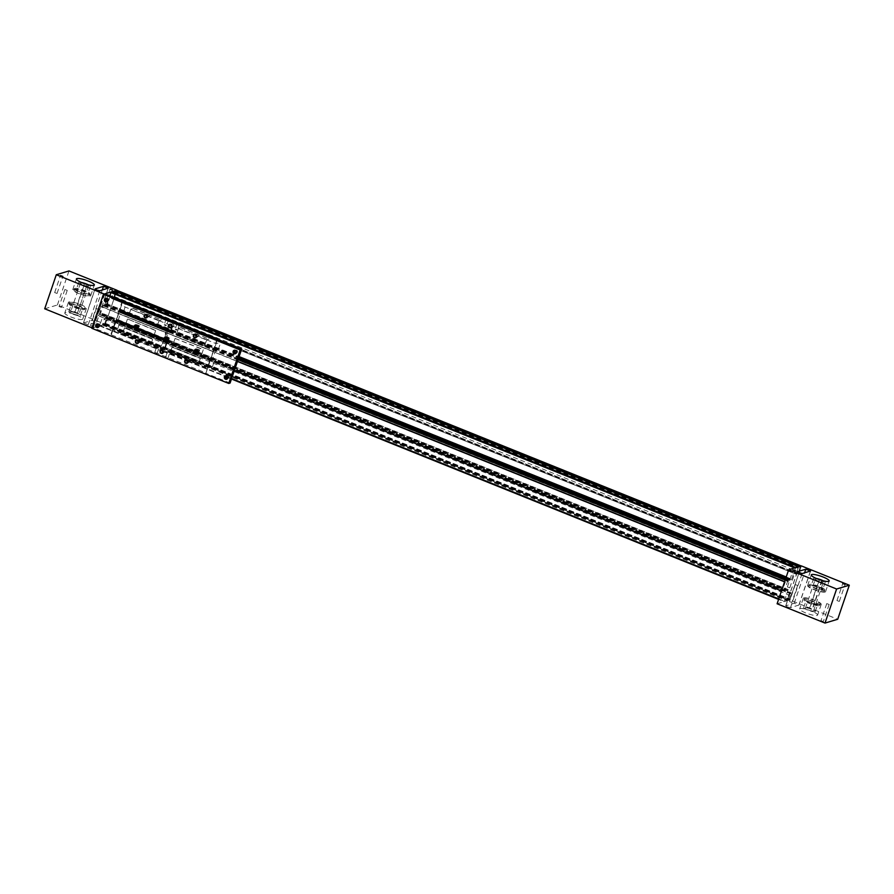 <?xml version="1.0" encoding="UTF-8"?>
<svg xmlns="http://www.w3.org/2000/svg" width="894" height="894" viewBox="0 0 894 894"><rect width="100%" height="100%" fill="white"/><g stroke="black" fill="none" stroke-linecap="round" stroke-linejoin="round"><path stroke-width="0.67" stroke-dasharray="4.47 3.35" d="M83.555 322.924L88.204 324.79L96.708 322.186L91.914 320.41L83.555 322.924L95.055 289.12M64.916 289.533L67.24 290.394L64.916 289.533M59.116 306.564L61.44 307.424L59.116 306.564M96.396 308.564L98.72 309.425L96.396 308.564M90.607 325.595L92.931 326.455L90.607 325.595M54.724 292.584L57.048 293.444L54.724 292.584M104.285 306.195L106.609 307.067L104.285 306.195M68.916 301.948A9.476 1.877 18.8 0 0 68.425 302.317A9.476 1.877 18.8 0 0 75.599 306.72A9.476 1.877 18.8 0 0 85.891 308.788A9.476 1.877 18.8 0 0 86.383 308.43A9.476 1.877 18.8 0 0 79.208 304.027A9.476 1.877 18.8 0 0 68.916 301.948M65.284 312.621A9.476 1.877 18.8 0 0 64.793 312.989A9.476 1.877 18.8 0 0 71.967 317.392A9.476 1.877 18.8 0 0 82.259 319.46A9.476 1.877 18.8 0 0 82.751 319.102A9.476 1.877 18.8 0 0 75.577 314.699A9.476 1.877 18.8 0 0 65.284 312.621M69.587 303.647A8.258 1.632 -161.2 0 1 78.549 305.446A8.258 1.632 -161.2 0 1 84.796 309.279A8.258 1.632 -161.2 0 1 84.371 309.592A8.258 1.632 -161.2 0 1 75.398 307.793A8.258 1.632 -161.2 0 1 69.162 303.96A8.258 1.632 -161.2 0 1 69.587 303.647M70.011 302.396A8.258 1.632 -161.2 0 1 78.974 304.195A8.258 1.632 -161.2 0 1 85.221 308.028A8.258 1.632 -161.2 0 1 84.796 308.352A8.258 1.632 -161.2 0 1 75.834 306.541A8.258 1.632 -161.2 0 1 69.587 302.708A8.258 1.632 -161.2 0 1 70.011 302.396M69.162 311.28A6.113 1.207 -161.2 0 1 75.811 312.621A6.113 1.207 -161.2 0 1 80.426 315.459A6.113 1.207 -161.2 0 1 80.114 315.694A6.113 1.207 -161.2 0 1 73.476 314.353A6.113 1.207 -161.2 0 1 68.849 311.514A6.113 1.207 -161.2 0 1 69.162 311.28M71.498 304.418A6.113 1.207 -161.2 0 1 78.147 305.748A6.113 1.207 -161.2 0 1 82.773 308.586A6.113 1.207 -161.2 0 1 82.449 308.821A6.113 1.207 -161.2 0 1 75.811 307.491A6.113 1.207 -161.2 0 1 71.185 304.653A6.113 1.207 -161.2 0 1 71.498 304.418M73.241 289.243A9.476 1.877 -161.2 0 1 83.544 291.31A9.476 1.877 -161.2 0 1 90.707 295.713A9.476 1.877 -161.2 0 1 90.216 296.07A9.476 1.877 -161.2 0 1 79.924 294.003A9.476 1.877 -161.2 0 1 72.76 289.6A9.476 1.877 -161.2 0 1 73.241 289.243M74.761 288.427A8.258 1.632 18.8 0 0 74.336 288.751A8.258 1.632 18.8 0 0 80.583 292.584A8.258 1.632 18.8 0 0 89.545 294.383A8.258 1.632 18.8 0 0 89.97 294.07A8.258 1.632 18.8 0 0 83.734 290.237A8.258 1.632 18.8 0 0 74.761 288.427M74.336 289.678A8.258 1.632 18.8 0 0 73.911 289.991A8.258 1.632 18.8 0 0 80.158 293.824A8.258 1.632 18.8 0 0 89.121 295.635A8.258 1.632 18.8 0 0 89.545 295.322A8.258 1.632 18.8 0 0 83.31 291.489A8.258 1.632 18.8 0 0 74.336 289.678M81.343 282.448A6.113 1.207 18.8 0 0 79.018 282.336A6.113 1.207 18.8 0 0 78.706 282.571A6.113 1.207 18.8 0 0 83.332 285.409A6.113 1.207 18.8 0 0 89.97 286.739A6.113 1.207 18.8 0 0 90.283 286.505A6.113 1.207 18.8 0 0 88.271 284.795M76.683 289.198A6.113 1.207 18.8 0 0 76.37 289.433A6.113 1.207 18.8 0 0 80.985 292.271A6.113 1.207 18.8 0 0 87.634 293.612A6.113 1.207 18.8 0 0 87.947 293.377A6.113 1.207 18.8 0 0 83.321 290.539A6.113 1.207 18.8 0 0 76.683 289.198M87.12 284.717L77.264 313.66L87.12 284.717A4.28 0.849 -161.2 0 1 88.551 285.924A4.28 0.849 -161.2 0 1 88.327 286.08A4.28 0.849 -161.2 0 1 83.678 285.141A4.28 0.849 -161.2 0 1 80.438 283.163A4.28 0.849 -161.2 0 1 80.661 282.996A4.28 0.849 -161.2 0 1 84.002 283.487M77.543 313.582L74.526 312.565L84.382 283.621M74.526 312.565A4.28 0.849 18.8 0 0 70.805 311.939A4.28 0.849 18.8 0 0 70.581 312.107A4.28 0.849 18.8 0 0 73.822 314.096A4.28 0.849 18.8 0 0 78.471 315.034A4.28 0.849 18.8 0 0 78.694 314.867A4.28 0.849 18.8 0 0 77.264 313.66M787.346 606.948L790.486 607.641L798.99 605.037L794.196 603.26L785.837 605.774L787.346 606.948M839.276 601.416L836.952 600.556L839.276 601.416M789.715 587.805L787.39 586.933L789.715 587.805M829.084 604.467L826.76 603.606L829.084 604.467M823.285 621.498L820.96 620.637L823.285 621.498M797.604 585.436L795.28 584.575L797.604 585.436M791.805 602.467L789.48 601.606L791.805 602.467M825.084 592.051A9.476 1.877 -161.2 0 1 814.792 589.973A9.476 1.877 -161.2 0 1 807.617 585.57A9.476 1.877 -161.2 0 1 808.109 585.212A9.476 1.877 -161.2 0 1 818.401 587.28A9.476 1.877 -161.2 0 1 825.575 591.683A9.476 1.877 -161.2 0 1 825.084 592.051M824.413 590.353A8.258 1.632 18.8 0 0 824.838 590.04A8.258 1.632 18.8 0 0 818.602 586.207A8.258 1.632 18.8 0 0 809.629 584.408A8.258 1.632 18.8 0 0 809.204 584.721A8.258 1.632 18.8 0 0 815.451 588.554A8.258 1.632 18.8 0 0 824.413 590.353M823.989 591.604A8.258 1.632 18.8 0 0 824.413 591.292A8.258 1.632 18.8 0 0 818.166 587.459A8.258 1.632 18.8 0 0 809.204 585.648A8.258 1.632 18.8 0 0 808.779 585.972A8.258 1.632 18.8 0 0 815.026 589.805A8.258 1.632 18.8 0 0 823.989 591.604M816.211 578.418A6.113 1.207 18.8 0 0 813.886 578.306A6.113 1.207 18.8 0 0 813.574 578.541A6.113 1.207 18.8 0 0 818.189 581.379A6.113 1.207 18.8 0 0 824.838 582.72A6.113 1.207 18.8 0 0 825.151 582.486A6.113 1.207 18.8 0 0 823.128 580.776M822.502 589.582A6.113 1.207 18.8 0 0 822.815 589.347A6.113 1.207 18.8 0 0 818.189 586.509A6.113 1.207 18.8 0 0 811.551 585.179A6.113 1.207 18.8 0 0 811.227 585.414A6.113 1.207 18.8 0 0 815.853 588.252A6.113 1.207 18.8 0 0 822.502 589.582M820.759 604.757A9.476 1.877 18.8 0 0 821.24 604.4A9.476 1.877 18.8 0 0 814.076 599.997A9.476 1.877 18.8 0 0 803.784 597.93A9.476 1.877 18.8 0 0 803.293 598.287A9.476 1.877 18.8 0 0 810.456 602.69A9.476 1.877 18.8 0 0 820.759 604.757M817.127 615.43A9.476 1.877 18.8 0 0 817.608 615.072A9.476 1.877 18.8 0 0 810.445 610.669A9.476 1.877 18.8 0 0 800.152 608.602A9.476 1.877 18.8 0 0 799.661 608.959A9.476 1.877 18.8 0 0 806.824 613.362A9.476 1.877 18.8 0 0 817.127 615.43M819.239 605.573A8.258 1.632 -161.2 0 1 810.266 603.763A8.258 1.632 -161.2 0 1 804.03 599.93A8.258 1.632 -161.2 0 1 804.455 599.617A8.258 1.632 -161.2 0 1 813.417 601.416A8.258 1.632 -161.2 0 1 819.664 605.249A8.258 1.632 -161.2 0 1 819.239 605.573M819.664 604.322A8.258 1.632 -161.2 0 1 810.69 602.511A8.258 1.632 -161.2 0 1 804.455 598.678A8.258 1.632 -161.2 0 1 804.879 598.365A8.258 1.632 -161.2 0 1 813.842 600.176A8.258 1.632 -161.2 0 1 820.089 604.009A8.258 1.632 -161.2 0 1 819.664 604.322M814.982 611.664A6.113 1.207 -161.2 0 1 808.332 610.334A6.113 1.207 -161.2 0 1 803.717 607.495A6.113 1.207 -161.2 0 1 804.03 607.261A6.113 1.207 -161.2 0 1 810.668 608.591A6.113 1.207 -161.2 0 1 815.294 611.429A6.113 1.207 -161.2 0 1 814.982 611.664M817.317 604.802A6.113 1.207 -161.2 0 1 810.679 603.461A6.113 1.207 -161.2 0 1 806.053 600.623A6.113 1.207 -161.2 0 1 806.366 600.388A6.113 1.207 -161.2 0 1 813.015 601.729A6.113 1.207 -161.2 0 1 817.63 604.567A6.113 1.207 -161.2 0 1 817.317 604.802M809.394 608.535A4.28 0.849 18.8 0 0 805.673 607.92A4.28 0.849 18.8 0 0 805.449 608.076A4.28 0.849 18.8 0 0 808.69 610.066A4.28 0.849 18.8 0 0 813.339 611.004A4.28 0.849 18.8 0 0 813.562 610.837A4.28 0.849 18.8 0 0 812.132 609.641L809.394 608.535L819.239 579.603M821.798 580.418L812.132 609.641M821.988 580.687A4.28 0.849 -161.2 0 1 823.419 581.893A4.28 0.849 -161.2 0 1 823.195 582.061A4.28 0.849 -161.2 0 1 818.546 581.122A4.28 0.849 -161.2 0 1 815.306 579.133A4.28 0.849 -161.2 0 1 815.529 578.966A4.28 0.849 -161.2 0 1 818.859 579.468M99.681 325.952L102.564 325.125L99.726 325.45L103.67 313.872L102.475 314.945L101.659 313.336L100.005 314.833L103.235 305.357L104.062 304.854L104.129 306.094L105.134 304.53L238.53 358.259M785.658 578.619L789.625 580.217L788.609 581.782L788.553 580.541L787.726 581.044L784.496 590.521L786.15 589.023L786.966 590.621L788.162 589.548L784.161 601.628L787.066 600.757L784.161 601.628L778.596 599.393L784.183 601.628M101.715 314.576L786.206 590.264M794.654 567.925L795.414 568.238L791.481 579.781L791.481 579.077L789.625 580.217M111.258 291.947L114.164 291.075L111.526 298.507L796.006 574.183L798.644 566.762L795.414 568.238M801.214 565.958L800.264 566.248M789.916 599.583L801.247 566.304L789.916 599.583L788.687 600.276L789.67 599.986M788.676 600.287L104.24 324.623L105.179 324.298L104.24 324.623L788.676 600.287L791.324 592.845L789.581 593.337L788.62 594.901L787.066 600.757M99.715 325.964L137.598 341.206L99.715 325.964M104.207 324.589L106.744 318.432L106.833 317.158L106.017 317.124L104.129 319.225L102.575 325.081M102.508 324.097L787.011 599.785L102.508 324.097M112.342 298.283L796.833 573.97M105.827 317.437L790.307 593.124M112.342 298.551L796.833 574.227M106.017 317.124L790.497 592.811M800.264 566.271L798.711 572.149L797.012 573.926M112.532 298.238L114.22 296.462L115.46 291.589M106.017 317.381L790.497 593.068M799.962 567.299L115.494 291.623L799.962 567.299M116.734 290.818L105.425 323.896L116.734 290.818L801.158 566.483M103.67 313.872L788.162 589.548M115.784 290.584L116.756 290.293M103.134 314.744L787.614 590.431M102.475 314.945L786.966 590.621M102.553 314.397L787.044 590.085M102.218 314.174L786.709 589.861M101.916 314.52L786.407 590.208M100.642 314.9L785.133 590.588M100.441 314.967L784.932 590.643M100.329 314.744L784.82 590.42M100.005 314.833L784.496 590.521M103.235 305.357L238.05 359.656M785.189 580.016L787.726 581.044M103.559 305.256L238.117 359.455M785.256 579.815L788.05 580.944M103.86 304.91L238.262 359.042M785.39 579.413L788.352 580.597M104.062 304.854L238.307 358.919M785.435 579.278L788.553 580.541M105.134 304.53L238.575 358.136M785.703 578.496L789.827 580.15M105.336 304.474L789.938 580.374M105.447 304.698L106.028 304.195L238.743 357.645M785.871 578.005L790.519 579.882M106.028 304.195L106.341 303.591L238.955 356.997M786.094 577.368L790.821 579.267M106.341 303.591L239.1 356.594M786.228 576.954L791.481 579.077M107.001 303.39L107.001 304.105L791.481 579.781M107.001 304.105L109.794 295.88M801.382 565.913L789.793 599.975L837.7 619.263M777.098 603.774L789.793 599.975M785.357 581.927L781.926 591.113L785.357 581.927L784.63 581.636M822.268 580.597L812.411 609.552M819.474 579.681L809.673 608.445M234.34 370.563L97.446 315.426L100.53 306.351L237.435 361.478M237.502 361.277L100.866 306.24L97.781 315.325L782.261 591.012M74.805 312.475L84.606 283.7M44.7 308.788L57.395 304.988L105.302 324.287L98.854 326.221M97.915 326.5L92.004 327.841M57.395 304.988L68.983 270.927M105.302 324.287L116.868 290.338M92.618 328.087L104.207 294.025M165.837 324.891L164.25 324.6L165.837 324.891M176.788 329.305L175.202 329.014L176.788 329.305M169.055 352.012L167.469 351.722L169.055 352.012M166.329 357.924L167.927 358.215L166.329 357.924M158.104 347.598L156.517 347.308L158.104 347.598M155.377 353.51L156.975 353.8L155.377 353.51M148.695 316.699L147.331 316.152L148.695 316.699A1.509 1.419 73.3 0 1 147.13 316.945M156.953 326.802L128.747 315.448L130.837 309.313L133.161 308.62L161.367 319.974L159.043 320.678L156.953 326.802L158.92 320.812L148.717 316.699A1.509 1.419 -106.7 0 0 147.287 314.14A1.509 1.419 -106.7 0 0 146.493 314.789M171.771 326.858A1.509 1.419 -106.7 0 0 173.391 324.5A1.509 1.419 -106.7 0 0 171.134 324.712M163.077 352.404A1.509 1.419 -106.7 0 0 164.686 350.046A1.509 1.419 -106.7 0 0 162.44 350.258M195.585 335.574L178.364 328.634L176.397 334.423L204.592 345.788L206.57 339.999L197.976 336.546A1.509 1.419 73.3 0 1 196.412 336.792M197.976 336.546L197.999 336.546A1.509 1.419 -106.7 0 0 196.568 333.998A1.509 1.419 -106.7 0 0 195.775 334.635M137.084 327.796A1.509 1.419 -106.7 0 0 138.346 325.315A1.509 1.419 -106.7 0 0 136.313 325.226M139.006 326.768A1.509 1.419 73.3 0 1 136.626 327.226A1.509 1.419 73.3 0 1 137.229 324.779A1.509 1.419 73.3 0 1 139.006 326.768M139.218 326.701A1.509 1.419 73.3 0 1 136.849 327.17A1.509 1.419 73.3 0 1 137.441 324.712A1.509 1.419 73.3 0 1 139.218 326.701M167.2 339.921A1.509 1.419 -106.7 0 0 168.463 337.451A1.509 1.419 -106.7 0 0 166.429 337.362M169.122 338.893A1.509 1.419 73.3 0 1 166.742 339.362A1.509 1.419 73.3 0 1 167.346 336.915A1.509 1.419 73.3 0 1 169.122 338.893M166.664 337.742A1.509 1.419 -106.7 0 0 168.441 339.72A1.509 1.419 -106.7 0 0 169.044 337.273A1.509 1.419 -106.7 0 0 166.664 337.742M197.317 352.057A1.509 1.419 -106.7 0 0 198.58 349.576A1.509 1.419 -106.7 0 0 196.546 349.487M199.239 351.029A1.509 1.419 73.3 0 1 196.87 351.487A1.509 1.419 73.3 0 1 197.462 349.04A1.509 1.419 73.3 0 1 199.239 351.029M199.463 350.962A1.509 1.419 73.3 0 1 197.082 351.42A1.509 1.419 73.3 0 1 197.675 348.973A1.509 1.419 73.3 0 1 199.463 350.962M107.202 301.233A1.509 1.419 -106.7 0 0 108.465 298.764A1.509 1.419 -106.7 0 0 106.442 298.674M98.508 326.779A1.509 1.419 -106.7 0 0 99.77 324.31A1.509 1.419 -106.7 0 0 97.737 324.22M235.893 353.063A1.509 1.419 -106.7 0 0 237.156 350.593A1.509 1.419 -106.7 0 0 235.122 350.504M227.199 378.609A1.509 1.419 -106.7 0 0 228.462 376.139A1.509 1.419 -106.7 0 0 226.428 376.05M187.718 362.327A1.509 1.419 -106.7 0 0 189.729 360.841L198.289 364.294L200.267 358.505L172.061 347.14L170.095 352.929L187.315 359.869A1.509 1.419 -106.7 0 0 187.081 360.181M170.385 330.814L169.368 332.378L169.312 331.138L168.485 331.64L165.256 341.117L166.999 339.619L166.966 340.86L214.001 359.801L213.945 358.561L212.291 360.058L215.521 350.582L216.348 350.079L216.404 351.32L218.371 349.308L171.335 330.367L170.698 330.97L217.421 349.755M138.436 342.469A1.509 1.419 -106.7 0 0 140.436 340.994L150.65 345.106L152.785 339.061L150.695 345.196L152.986 344.615L150.65 345.106M122.746 311.626L121.729 313.191L121.673 311.95L120.846 312.453L117.617 321.929L119.36 320.432L119.327 321.672L166.362 340.614L166.396 339.374L164.652 340.871L167.882 331.395L168.709 330.892L168.765 332.132L170.732 330.121L123.685 311.179L122.746 311.626L169.782 330.568M152.628 339.318L124.422 327.953L122.456 333.741L138.011 340.022A1.509 1.419 73.3 0 1 140.425 340.994M124.422 327.953L152.785 339.061M122.456 333.741L124.78 333.25L122.489 333.831L124.579 327.707M153.98 335.339L155.757 330.322L153.98 335.541L125.775 323.986L127.551 318.968L155.757 330.322M146.303 315.727L130.725 309.447L128.758 315.236L156.953 326.601M130.725 309.447L146.314 315.258M133.161 308.62L130.96 309.078M133.24 308.385L161.367 319.974M158.92 320.812L161.445 319.75M153.019 344.492L124.814 333.138M124.78 333.25L152.986 344.615M123.361 333.786L151.555 345.14M123.439 333.652L151.634 345.017M122.456 334.054L150.65 345.408M153.98 335.541L125.775 324.187M155.601 330.568L127.551 318.968M147.231 315.627L159.154 320.432M127.395 319.214L125.775 323.986M122.489 333.831L113.069 330.042L121.416 305.524L130.837 309.313M113.069 330.042L117.751 328.646L164.787 347.587L160.115 348.984L150.695 345.196M160.115 348.984L168.463 324.466L173.134 323.069L126.099 304.116L121.416 305.524M159.043 320.678L168.463 324.466M119.327 321.672L119.83 321.27L166.865 340.212L166.362 340.614M120.165 321.494L167.2 340.435M119.83 321.27L166.865 340.212M119.528 321.605L166.563 340.558M118.254 321.996L165.289 340.938M118.053 322.052L165.088 340.994M117.941 321.829L164.977 340.77M117.617 321.929L164.652 340.871M120.846 312.453L167.882 331.395M121.171 312.352L168.206 331.294M121.472 312.006L168.508 330.948M121.673 311.95L168.709 330.892M122.947 311.559L169.983 330.512M123.059 311.782L170.095 330.735M123.64 311.28L170.676 330.232M170.732 330.121L173.134 323.069M164.787 347.587L167.189 340.525M123.685 311.179L126.099 304.116M117.751 328.646L120.154 321.583M201.619 354.527L203.24 349.755L175.045 338.401L173.414 343.173L201.619 354.728L173.414 343.173M217.499 339.251L206.022 372.954L111.292 334.803L93.188 327.919L91.847 328.322M122.88 300.742L111.292 334.803M172.061 347.14L200.424 358.248L198.334 364.383L200.625 363.802L198.289 364.294M170.095 352.929L172.464 352.325L170.128 353.018L172.218 346.894M203.24 349.755L201.619 354.728M178.364 328.634L195.596 335.116M180.811 327.807L209.006 339.161L206.682 339.865L204.592 345.989L176.397 334.635L178.476 328.5L180.811 327.807L178.599 328.266M180.879 327.573L209.006 339.161M206.57 339.999L209.084 338.938M200.658 363.679L172.464 352.325M172.419 352.437L200.625 363.802M171 352.974L199.194 364.327M171.078 352.839L199.273 364.204M170.095 353.242L198.289 364.596M187.315 359.869L189.729 360.841L187.293 359.88A1.509 1.419 73.3 0 1 189.707 360.841M175.045 338.401L203.396 349.509M196.512 335.485L206.793 339.619M173.414 343.374L175.19 338.156M170.128 353.018L160.708 349.23L169.067 324.712L170.933 325.461M171.95 325.874L178.476 328.5M160.708 349.23L165.39 347.833L212.426 366.775L207.754 368.172L198.334 364.383M207.754 368.172L216.102 343.654L220.773 342.257L173.738 323.304L169.067 324.712M206.682 339.865L216.102 343.654M166.966 340.86L214.504 359.399L214.001 359.801M167.804 340.681L214.839 359.623M167.469 340.458L214.504 359.399M167.167 340.793L214.202 359.746M165.893 341.184L212.928 360.126M165.692 341.24L212.727 360.181M165.58 341.016L212.616 359.958M165.256 341.117L212.291 360.058M168.485 331.64L215.521 350.582M168.81 331.54L215.845 350.482M169.111 331.193L216.147 350.135M169.312 331.138L216.348 350.079M170.586 330.746L217.622 349.699M170.698 330.97L217.734 349.923M171.279 330.467L218.315 349.42M218.371 349.308L220.773 342.257M212.426 366.775L214.828 359.712M171.335 330.367L173.738 323.304M165.39 347.833L167.793 340.77M210.034 360.539L114.968 322.488L210.034 360.539L213.13 351.454L118.053 313.403L213.13 351.454M115.304 322.388L118.388 313.302M209.699 360.64L206.022 372.954M114.968 322.488L110.711 334.971M104.788 293.858L93.188 327.919M122.31 300.92L118.053 313.403M217.041 339.072L212.794 351.554M230.093 383.057L205.441 373.133M102.274 289.991L91.914 320.41M790.486 607.641L802.086 573.59M798.856 605.137L810.445 571.076M102.564 325.125L786.999 600.79M102.654 324.924L787.133 600.612M102.888 324.243L787.368 599.93M102.888 323.997L787.368 599.673L102.899 323.997M102.519 323.952L787.011 599.628M104.129 319.225L788.62 594.901M105.09 317.661L789.581 593.337M113.259 298.026L797.75 573.713M114.22 296.462L798.711 572.149M106.744 317.158L791.235 592.845M115.862 291.656L800.342 567.344M106.744 318.432L791.235 594.119M115.862 291.511L800.342 567.187L115.874 291.511M105.112 323.226L789.603 598.902M105 323.404L789.48 599.092M798.968 566.64L799.985 567.042M104.632 323.516L789.123 599.203M104.442 323.829L788.933 599.516M104.229 324.455L788.72 600.142M105.146 324.354L789.57 600.019M105.526 323.729L789.961 599.393M114.13 291.209L798.621 566.897M113.896 291.891L798.387 567.578M162.25 351.152L138.626 341.642L162.239 351.141M163.267 351.554L186.88 361.064L163.278 351.565M187.908 361.478L226.026 376.821L187.919 361.489M231.457 379.022L227.612 377.48L231.468 379.011M99.726 325.45L137.642 340.715M138.492 341.061L162.283 350.638M163.133 350.984L186.924 360.561M187.774 360.908L226.182 376.374M227.467 376.899L231.613 378.564M778.752 598.924L784.217 601.126M113.706 292.204L798.197 567.891M113.337 292.316L797.828 567.992M113.225 292.506L797.716 568.182M111.616 297.233L796.096 572.909M111.616 298.507L796.096 574.183M794.196 603.26L804.555 572.842M785.837 605.774L797.336 571.97M108.163 288.226L96.574 322.287M99.804 290.74L88.204 324.79M95.01 288.963L83.421 323.025M64.849 289.578L59.049 306.608M96.328 308.609L90.54 325.639M57.048 293.444L62.848 276.425M106.609 307.067L112.409 290.036M68.425 302.317L64.793 312.989M84.796 309.279L85.221 308.028M80.426 315.459L82.773 308.586M90.707 295.713L94.339 285.041M74.336 288.751L73.911 289.991M78.706 282.571L76.37 289.433M80.438 283.163L70.581 312.107M798.99 605.037L810.579 570.975M836.952 600.556L842.751 583.525M787.39 586.933L793.19 569.914M829.151 604.422L823.352 621.453M797.671 585.391L791.872 602.422M807.617 585.57L811.249 574.898M824.838 590.04L824.413 591.292M825.151 582.486L822.815 589.347M821.24 604.4L817.608 615.072M804.03 599.93L804.455 598.678M803.717 607.495L806.053 600.623M813.562 610.837L823.419 581.893M805.449 608.076L815.306 579.133M101.76 313.336L786.239 589.023M106.833 317.158L791.324 592.845M104.028 306.094L788.508 581.782M111.526 298.507L796.006 574.183M815.294 611.429L817.63 604.567M819.664 605.249L820.089 604.009M803.293 598.287L799.661 608.959M813.574 578.541L811.227 585.414M809.204 584.721L808.779 585.972M825.575 591.683L829.207 581.011M795.28 584.575L789.48 601.606M826.76 603.606L820.96 620.637M789.782 587.749L795.582 570.718M839.343 601.36L845.143 584.341M785.703 605.875L797.292 571.814M88.551 285.924L78.694 314.867M90.283 286.505L87.947 293.377M89.97 294.07L89.545 295.322M72.76 289.6L76.392 278.928M68.849 311.514L71.185 304.653M69.162 303.96L69.587 302.708M86.383 308.43L82.751 319.102M104.218 306.251L110.018 289.22M54.657 292.64L60.457 275.609M98.72 309.425L92.931 326.455M67.24 290.394L61.44 307.424M108.297 288.125L96.708 322.186M164.295 324.712L165.211 325.684L166.53 325.472M166.172 318.923L164.25 324.6M175.246 329.126L176.163 330.098L177.481 329.886M177.135 323.337L175.202 329.014M169.815 352.426L168.899 351.454L167.569 351.666M167.927 358.215L169.86 352.538M158.864 348.012L157.936 347.04L156.618 347.252M156.975 353.8L158.908 348.124M146.337 317.571L148.136 317.035M170.977 327.495L172.788 326.947M162.283 353.041L164.094 352.493M195.618 337.418L197.418 336.882M136.514 328.143L137.754 327.763M166.63 340.268L167.871 339.899M196.747 352.404L197.987 352.024M106.632 301.58L107.872 301.211M97.938 327.126L99.178 326.757M235.312 353.409L236.552 353.041M226.618 378.955L227.858 378.587M186.924 362.964L188.735 362.416M166.999 339.619L214.046 358.561M137.642 343.117L139.453 342.57M119.36 320.432L166.396 339.374M121.629 313.191L168.664 332.132M136.771 340.234L138.57 339.698M169.268 332.378L216.303 351.32M186.053 360.081L187.852 359.544M225.757 376.072L226.998 375.703M234.452 350.526L235.692 350.157M97.077 324.243L98.318 323.874M105.771 298.697L107.012 298.328M195.875 349.52L197.127 349.141M165.759 337.384L167.01 337.016M135.642 325.26L136.883 324.88M194.758 334.535L196.568 333.998M161.412 350.157L163.233 349.61M170.106 324.611L171.927 324.075M145.465 314.688L147.287 314.14M154.584 352.985L156.517 347.308M165.535 357.399L167.469 351.722M179.526 324.153L177.593 329.83M168.564 319.739L166.642 325.416"/><path stroke-width="1.34" d="M96.653 290.047L95.144 288.863L103.514 286.359L108.297 288.125L99.804 290.74L96.653 290.047M60.524 275.553L62.848 276.425L60.524 275.553M110.085 289.164L112.409 290.036L110.085 289.164M76.873 278.57A9.476 1.877 -161.2 0 1 87.176 280.638A9.476 1.877 -161.2 0 1 94.339 285.041A9.476 1.877 -161.2 0 1 93.848 285.398A9.476 1.877 -161.2 0 1 83.555 283.331A9.476 1.877 -161.2 0 1 76.392 278.928A9.476 1.877 -161.2 0 1 76.873 278.57M84.002 283.487A4.28 0.849 -161.2 0 1 84.382 283.61L86.93 284.437M802.086 573.59L797.426 571.713L805.796 569.21L810.579 570.975L802.086 573.59M845.076 584.385L842.751 583.525L845.076 584.385M795.515 570.774L793.19 569.914L795.515 570.774M828.716 581.379A9.476 1.877 -161.2 0 1 818.423 579.301A9.476 1.877 -161.2 0 1 811.249 574.898A9.476 1.877 -161.2 0 1 811.741 574.54A9.476 1.877 -161.2 0 1 822.033 576.608A9.476 1.877 -161.2 0 1 829.207 581.011A9.476 1.877 -161.2 0 1 828.716 581.379M823.128 580.776A6.113 1.207 18.8 0 0 816.211 578.418M238.53 358.259L785.658 578.619M111.348 291.913L795.783 567.567L798.588 566.729L114.164 291.064L111.348 291.913L110.923 292.55L794.654 567.925M116.768 290.315L801.214 565.958L800.264 566.248M115.46 291.589L115.851 290.561L800.286 566.226M798.588 566.729L114.164 291.064M116.734 290.293L115.851 290.561M238.05 359.656L785.189 580.016M238.117 359.455L785.256 579.815M238.262 359.042L785.39 579.413M238.307 358.919L785.435 579.278M238.575 358.136L785.703 578.496M238.743 357.645L785.871 578.005M238.955 356.997L786.094 577.368M239.1 356.594L786.228 576.954M109.794 295.88L110.923 292.55M788.698 569.713L777.098 603.774L825.017 623.073L837.7 619.263L849.3 585.212L801.382 565.913L788.698 569.713L836.605 589.012L849.3 585.212M818.859 579.468A4.28 0.849 -161.2 0 1 819.25 579.58L821.798 580.418M836.605 589.012L825.017 623.073M237.435 361.478L784.563 581.849M781.468 590.923L234.34 370.563M784.63 581.636L237.502 361.277M88.271 284.795A6.113 1.207 18.8 0 0 81.343 282.448M98.854 326.221L97.915 326.5M92.004 327.841L44.7 308.788L56.3 274.737L104.207 294.025L116.902 290.226L68.983 270.927L56.3 274.737M166.977 319.46L168.564 319.739L166.977 319.46M177.928 323.863L179.526 324.153L177.928 323.863M147.253 316.677A1.509 1.419 73.3 0 1 144.873 317.135A1.509 1.419 73.3 0 1 145.465 314.688A1.509 1.419 73.3 0 1 147.253 316.677M146.493 314.789A1.509 1.419 -106.7 0 0 146.303 315.727L146.303 315.727A1.509 1.419 73.3 0 0 147.13 316.945M147.443 316.822A1.833 1.732 73.3 0 1 145.219 317.862A1.833 1.732 73.3 0 1 144.157 315.504A1.833 1.732 73.3 0 1 146.381 314.464A1.833 1.732 73.3 0 1 147.443 316.822M138.749 342.368A1.833 1.732 73.3 0 1 136.525 343.408A1.833 1.732 73.3 0 1 135.463 341.039A1.833 1.732 73.3 0 1 137.676 339.999A1.833 1.732 73.3 0 1 138.749 342.368M138.548 342.212A1.509 1.419 73.3 0 1 136.179 342.681A1.509 1.419 73.3 0 1 136.771 340.234A1.509 1.419 73.3 0 1 138.548 342.212M171.894 326.601A1.509 1.419 73.3 0 1 169.514 327.059A1.509 1.419 73.3 0 1 170.106 324.611A1.509 1.419 73.3 0 1 171.894 326.601M171.134 324.712A1.509 1.419 -106.7 0 0 171.771 326.858M172.084 326.746A1.833 1.732 73.3 0 1 169.86 327.785A1.833 1.732 73.3 0 1 168.798 325.427A1.833 1.732 73.3 0 1 171.022 324.388A1.833 1.732 73.3 0 1 172.084 326.746M163.189 352.147A1.509 1.419 73.3 0 1 160.819 352.605A1.509 1.419 73.3 0 1 161.412 350.157A1.509 1.419 73.3 0 1 163.189 352.147M162.44 350.258A1.509 1.419 -106.7 0 0 163.077 352.404M163.39 352.292A1.833 1.732 73.3 0 1 161.166 353.331A1.833 1.732 73.3 0 1 160.104 350.973A1.833 1.732 73.3 0 1 162.328 349.923A1.833 1.732 73.3 0 1 163.39 352.292M196.535 336.524A1.509 1.419 73.3 0 1 194.154 336.982A1.509 1.419 73.3 0 1 194.758 334.535A1.509 1.419 73.3 0 1 196.535 336.524M195.775 334.635A1.509 1.419 -106.7 0 0 195.585 335.574L196.613 335.999L195.585 335.574A1.509 1.419 73.3 0 0 196.412 336.792M196.725 336.669A1.833 1.732 73.3 0 1 194.501 337.72A1.833 1.732 73.3 0 1 193.439 335.351A1.833 1.732 73.3 0 1 195.663 334.311A1.833 1.732 73.3 0 1 196.725 336.669M188.031 362.215A1.833 1.732 73.3 0 1 185.807 363.255A1.833 1.732 73.3 0 1 184.745 360.897A1.833 1.732 73.3 0 1 186.969 359.857A1.833 1.732 73.3 0 1 188.031 362.215M187.829 362.07A1.509 1.419 73.3 0 1 185.46 362.528A1.509 1.419 73.3 0 1 186.053 360.081A1.509 1.419 73.3 0 1 187.829 362.07M137.62 327.394A1.833 1.732 73.3 0 1 135.396 328.433A1.833 1.732 73.3 0 1 134.335 326.064A1.833 1.732 73.3 0 1 136.559 325.025A1.833 1.732 73.3 0 1 137.62 327.394M137.419 327.238A1.509 1.419 73.3 0 1 135.05 327.707A1.509 1.419 73.3 0 1 135.642 325.26A1.509 1.419 73.3 0 1 137.419 327.238M136.313 325.226A1.509 1.419 -106.7 0 0 137.084 327.796M167.737 339.519A1.833 1.732 73.3 0 1 165.513 340.558A1.833 1.732 73.3 0 1 164.451 338.2A1.833 1.732 73.3 0 1 166.675 337.161A1.833 1.732 73.3 0 1 167.737 339.519M167.536 339.374A1.509 1.419 73.3 0 1 165.167 339.832A1.509 1.419 73.3 0 1 165.759 337.384A1.509 1.419 73.3 0 1 167.536 339.374M166.429 337.362A1.509 1.419 -106.7 0 0 167.2 339.921M197.853 351.655A1.833 1.732 73.3 0 1 195.63 352.694A1.833 1.732 73.3 0 1 194.568 350.325A1.833 1.732 73.3 0 1 196.792 349.286A1.833 1.732 73.3 0 1 197.853 351.655M197.663 351.498A1.509 1.419 73.3 0 1 195.283 351.968A1.509 1.419 73.3 0 1 195.875 349.52A1.509 1.419 73.3 0 1 197.663 351.498M196.546 349.487A1.509 1.419 -106.7 0 0 197.317 352.057M107.548 300.686A1.509 1.419 73.3 0 1 105.179 301.144A1.509 1.419 73.3 0 1 105.771 298.697A1.509 1.419 73.3 0 1 107.548 300.686M106.442 298.674A1.509 1.419 -106.7 0 0 107.202 301.233M107.738 300.831A1.833 1.732 73.3 0 1 105.514 301.87A1.833 1.732 73.3 0 1 104.453 299.512A1.833 1.732 73.3 0 1 106.677 298.473A1.833 1.732 73.3 0 1 107.738 300.831M98.854 326.232A1.509 1.419 73.3 0 1 96.485 326.69A1.509 1.419 73.3 0 1 97.077 324.243A1.509 1.419 73.3 0 1 98.854 326.232M97.737 324.22A1.509 1.419 -106.7 0 0 98.508 326.779M99.044 326.377A1.833 1.732 73.3 0 1 96.82 327.416A1.833 1.732 73.3 0 1 95.759 325.058A1.833 1.732 73.3 0 1 97.982 324.008A1.833 1.732 73.3 0 1 99.044 326.377M236.228 352.515A1.509 1.419 73.3 0 1 233.859 352.974A1.509 1.419 73.3 0 1 234.452 350.526A1.509 1.419 73.3 0 1 236.228 352.515M235.122 350.504A1.509 1.419 -106.7 0 0 235.893 353.063M236.418 352.661A1.833 1.732 73.3 0 1 234.206 353.7A1.833 1.732 73.3 0 1 233.133 351.342A1.833 1.732 73.3 0 1 235.357 350.303A1.833 1.732 73.3 0 1 236.418 352.661M227.534 378.05A1.509 1.419 73.3 0 1 225.165 378.52A1.509 1.419 73.3 0 1 225.757 376.072A1.509 1.419 73.3 0 1 227.534 378.05M226.428 376.05A1.509 1.419 -106.7 0 0 227.199 378.609M227.724 378.207A1.833 1.732 73.3 0 1 225.5 379.246A1.833 1.732 73.3 0 1 224.439 376.888A1.833 1.732 73.3 0 1 226.663 375.838A1.833 1.732 73.3 0 1 227.724 378.207M187.081 360.181A1.509 1.419 -106.7 0 0 187.718 362.327M137.799 340.335A1.509 1.419 -106.7 0 0 138.436 342.469M146.314 315.258L147.231 315.627M217.622 338.893L122.88 300.742L104.788 293.858L103.436 294.26L91.847 328.322L228.741 383.459L230.093 383.057L241.682 348.995L217.499 339.251M195.596 335.116L196.512 335.485M170.933 325.461L171.95 325.874M103.436 294.26L240.341 349.398L241.682 348.995M240.341 349.398L228.741 383.459M103.514 286.359L102.274 289.991M115.494 291.366L798.968 566.64M115.706 290.74L799.974 566.338M137.598 341.206L138.626 341.62L137.598 341.229M226.026 376.821L227.612 377.469L226.026 376.832M231.468 379.011L778.596 599.382L231.457 379.022M137.642 340.715L138.492 341.061M162.283 350.638L163.133 350.984M186.924 360.561L187.774 360.908M226.182 376.374L227.467 376.899M231.613 378.564L778.752 598.924M804.555 572.842L805.796 569.21M116.756 290.293L801.214 565.958"/></g></svg>
